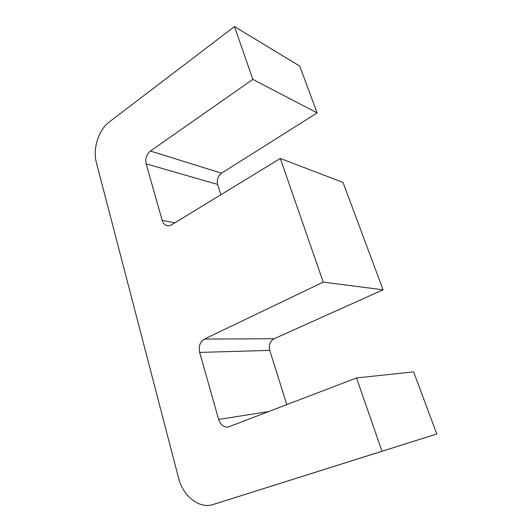 <?xml version="1.0" encoding="UTF-8"?>
<svg xmlns="http://www.w3.org/2000/svg" width="532" height="532" viewBox="0 0 532 532"><rect width="100%" height="100%" fill="white"/><g stroke="black" fill="none" stroke-linecap="round" stroke-linejoin="round"><path stroke-width="0.8" d="M204.434 339.064C200.012 341.85 198.416 346.299 199.646 352.417L218.659 419.435C220.434 424.629 223.52 427.196 227.909 427.149L356.533 377.946L381.989 451.242L213.299 504.456C199.221 509.217 182.975 496.19 178.553 477.936L96.359 162.499C92.568 148.827 98.553 129.848 109.319 121.921L234.499 26.6L252.84 79.388L150.396 151.035C146.539 154.327 145.123 158.596 146.154 163.856L162.167 220.315C162.925 222.822 164.282 224.511 166.237 225.375C167.999 226.06 169.781 225.867 171.597 224.803L280.304 158.47L323.25 282.12L204.434 339.064L274.113 338.738C269.997 341.172 268.54 345.049 269.744 350.375L286.821 404.746M213.285 504.456L283.696 482.278L213.299 504.456M323.25 282.12L383.053 289.807L274.113 338.738M356.533 377.946L413.63 371.881L436.772 433.992L283.696 482.278M280.304 158.47L343.054 182.449L383.053 289.807M234.499 26.6L299.702 66.081L317.145 112.897L221.531 173.179C217.894 175.999 216.584 179.743 217.608 184.411L220.853 194.745M252.84 79.388L317.145 112.897M381.989 451.242L436.772 433.992M199.646 352.417L269.744 350.375M218.659 419.435L269.338 411.469M162.167 220.315L174.822 222.835M146.154 163.856L217.608 184.411M150.396 151.035L221.531 173.179M227.909 427.149L228.827 426.99M166.237 225.375L168.365 225.781"/></g></svg>
